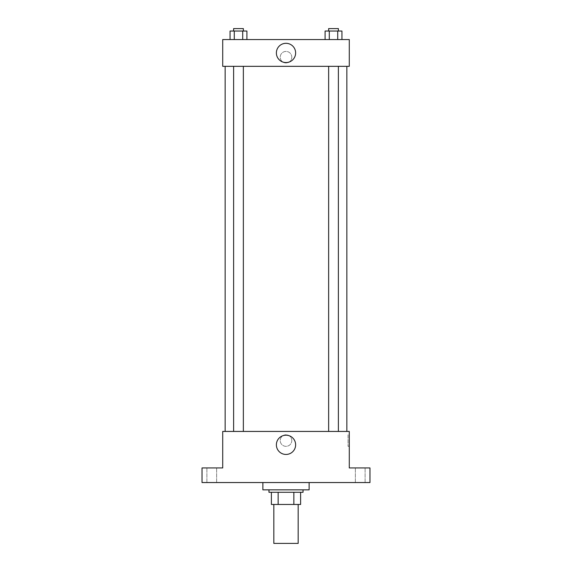 <?xml version="1.0" encoding="UTF-8"?>
<svg xmlns="http://www.w3.org/2000/svg" width="572" height="572" viewBox="0 0 572 572"><rect width="100%" height="100%" fill="white"/><g stroke="black" fill="none" stroke-linecap="round" stroke-linejoin="round"><path stroke-width="0.43" stroke-dasharray="2.86 2.15" d="M298.169 543.4L273.831 543.4M298.169 504.454L273.831 504.454L298.169 504.454M278.149 504.454L271.393 504.454L271.393 492.285L278.149 492.285L278.149 504.454L300.607 504.454M293.851 492.285L278.149 492.285L293.851 492.285L293.851 504.454M278.149 492.285L271.393 492.285M268.962 492.285L303.038 492.285M286 489.854L268.962 489.854L286 489.854M309.123 489.854L262.877 489.854M309.123 482.546L262.877 482.546L309.123 482.546M211.762 482.546L216.631 482.546L211.762 482.546M360.238 482.546L365.108 482.546L360.238 482.546M202.023 482.546L369.977 482.546L369.977 467.946L349.285 467.946L349.285 431.431L222.715 431.431L222.715 467.946L202.023 467.946L202.023 482.546M291.784 440.562A5.784 5.784 0 0 0 283.111 435.557A5.784 5.784 0 0 0 283.111 445.567A5.784 5.784 0 0 0 291.784 440.562A5.784 5.784 0 0 0 283.111 435.557A5.784 5.784 0 0 0 283.111 445.567A5.784 5.784 0 0 0 291.784 440.562M360.238 467.946L365.108 467.946L360.238 467.946M211.762 467.946L216.631 467.946L211.762 467.946M346.854 431.431L225.146 431.431L346.854 431.431M243.357 431.431L233.619 431.431L243.357 431.431L233.619 431.431L243.357 431.431L243.357 66.331L233.619 66.331L243.357 66.331M338.381 431.431L328.643 431.431L338.381 431.431L328.643 431.431L338.381 431.431L338.381 66.331L328.643 66.331L338.381 66.331M222.715 446.339L222.715 434.777L222.715 446.339M349.285 434.777L349.285 446.339L349.285 434.777L348.055 434.777L348.055 446.339L348.055 434.777M295.631 444.823A9.631 9.631 0 0 1 281.188 453.16A9.631 9.631 0 0 1 281.188 436.486A9.631 9.631 0 0 1 295.631 444.823M346.854 66.331L225.146 66.331L346.854 66.331M222.715 66.331L349.285 66.331L349.285 39.554L222.715 39.554L222.715 66.331M291.784 57.2A5.784 5.784 0 0 0 283.111 52.195A5.784 5.784 0 0 0 283.111 62.205A5.784 5.784 0 0 0 291.784 57.2A5.784 5.784 0 0 0 283.111 52.195A5.784 5.784 0 0 0 283.111 62.205A5.784 5.784 0 0 0 291.784 57.2M230.058 39.554L230.058 31.031L234.27 31.031L234.27 39.554L230.058 39.554L246.918 39.554L230.058 39.554L246.918 39.554L230.058 39.554L246.918 39.554L230.058 39.554L234.27 39.554L234.27 31.031L246.918 31.031L242.707 31.031L242.707 39.554L242.707 31.031L230.058 31.031L246.918 31.031L246.918 39.554M325.082 39.554L325.082 31.031L329.293 31.031L329.293 39.554L325.082 39.554L341.942 39.554L325.082 39.554L341.942 39.554L325.082 39.554L341.942 39.554L325.082 39.554L329.293 39.554L329.293 31.031L341.942 31.031L337.73 31.031L337.73 39.554L337.73 31.031L325.082 31.031L341.942 31.031L341.942 39.554M222.715 62.984L222.715 51.423L222.715 62.984M349.285 51.423L349.285 62.984L349.285 51.423M295.631 52.939A9.631 9.631 0 0 1 281.188 61.276A9.631 9.631 0 0 1 281.188 44.602A9.631 9.631 0 0 1 295.631 52.939M338.381 31.031L328.643 31.031L338.381 31.031L328.643 31.031L338.381 31.031L338.381 28.6L328.643 28.6L338.381 28.6L328.643 28.6L328.643 31.031M243.357 31.031L233.619 31.031L243.357 31.031L233.619 31.031L243.357 31.031L243.357 28.6L233.619 28.6L243.357 28.6L233.619 28.6L233.619 31.031M337.73 31.031L337.73 39.554M329.293 31.031L329.293 39.554M242.707 31.031L242.707 39.554M234.27 31.031L234.27 39.554M216.631 482.546L216.631 467.946L216.631 482.546M206.892 482.546L206.892 467.946L206.892 482.546M365.108 482.546L365.108 467.946L365.108 482.546M355.369 482.546L355.369 467.946L355.369 482.546M348.055 446.339L349.285 446.339M233.619 66.331L233.619 431.431M328.643 66.331L328.643 431.431"/><path stroke-width="0.86" d="M273.831 504.454L273.831 543.4L298.169 543.4L298.169 504.454M293.851 492.285L293.851 504.454L271.393 504.454L271.393 492.285M293.851 504.454L300.607 504.454L300.607 492.285L300.607 504.454M303.038 489.854L303.038 492.285L268.962 492.285L268.962 489.854M278.149 492.285L278.149 504.454M262.877 482.546L262.877 489.854L309.123 489.854L309.123 482.546M369.977 482.546L202.023 482.546L202.023 467.946L222.715 467.946L222.715 431.431L349.285 431.431L349.285 467.946L369.977 467.946L369.977 482.546M295.631 444.823A9.631 9.631 0 0 1 281.188 453.16A9.631 9.631 0 0 1 281.188 436.486A9.631 9.631 0 0 1 295.631 444.823M346.854 66.331L346.854 431.431M328.643 431.431L328.643 66.331M243.357 66.331L243.357 431.431M349.285 66.331L222.715 66.331L222.715 39.554L349.285 39.554L349.285 66.331M295.631 52.939A9.631 9.631 0 0 1 281.188 61.276A9.631 9.631 0 0 1 281.188 44.602A9.631 9.631 0 0 1 295.631 52.939M341.942 39.554L341.942 31.031L325.082 31.031L325.082 39.554M337.73 31.031L337.73 39.554M329.293 31.031L329.293 39.554M328.643 31.031L328.643 28.6L338.381 28.6L338.381 31.031M246.918 39.554L246.918 31.031L230.058 31.031L230.058 39.554M242.707 31.031L242.707 39.554M234.27 31.031L234.27 39.554M233.619 31.031L233.619 28.6L243.357 28.6L243.357 31.031M225.146 66.331L225.146 431.431M338.381 431.431L338.381 66.331M233.619 66.331L233.619 431.431"/></g></svg>
